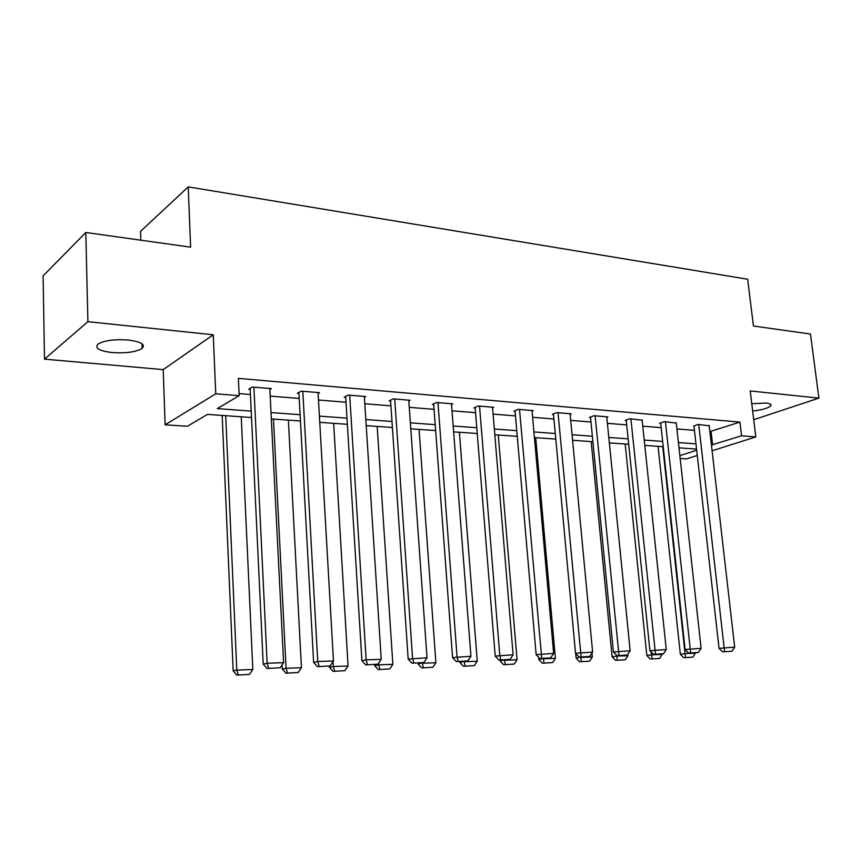 <?xml version="1.0" encoding="UTF-8"?>
<svg xmlns="http://www.w3.org/2000/svg" width="862" height="862" viewBox="0 0 862 862"><rect width="100%" height="100%" fill="white"/><g stroke="black" fill="none" stroke-linecap="round" stroke-linejoin="round"><path stroke-width="1.29" d="M112.189 352.558C126.057 353.442 136.056 352.041 142.187 348.356C145.678 344.509 141.045 341.729 128.255 340.027C114.334 339.089 104.227 340.447 97.956 344.121C94.4 348.119 99.152 350.942 112.189 352.558M752.655 411.023C762.353 409.87 768.419 408.114 770.876 405.765C771.673 404.418 770.068 403.513 766.049 403.071L751.761 403.707M251.532 417.52L207.494 414.396L187.388 426.27L165.116 424.815L215.748 393.815L239.173 395.68L217.278 408.61L251.23 411.109M163.209 369.615L213.259 334.779L87.902 321.677L85.812 232.481L43.1 275.894L44.501 359.152L163.209 369.615L165.116 424.815M140.829 240.186L140.549 231.361L188.239 186.882L747.656 279.223L753.431 326.019L810.452 334.014L818.9 398.125L750.209 390.939L755.812 436.926L712.087 450.794M697.283 455.481L686.486 458.907L680.172 458.487M87.902 321.677L44.501 359.152M753.711 419.708L818.9 398.125M709.879 431.603L739.941 422.1L238.386 378.375L239.173 395.68M239.076 393.6L250.443 394.516M270.183 396.111L299.222 398.449M318.477 400.011L346.007 402.231M364.798 403.75L390.917 405.851M409.267 407.338L434.071 409.342M452 410.786L475.565 412.693M493.086 414.105L515.487 415.915M532.619 417.294L553.932 419.018M570.698 420.365L590.976 422.003M607.387 423.328L626.696 424.891M642.772 426.184L661.165 427.671M676.918 428.942L694.449 430.353M709.211 425.817L697.681 424.427L693.975 426.151M676.271 423.08L664.322 421.626L659.624 423.296L660.701 423.393M642.147 420.236L629.777 418.727L625.122 420.44L626.254 420.527M606.783 417.305L607.893 416.885L593.961 415.721L589.382 417.477L590.545 417.574M570.116 414.266L571.269 413.814L556.82 412.596L552.305 414.396L553.512 414.503M532.069 411.109L533.266 410.624L518.267 409.364L513.838 411.206L515.088 411.314M492.568 407.834L493.797 407.306L478.216 406.002L473.884 407.898L475.188 408.006M451.516 404.44L452.798 403.869L436.592 402.5L432.358 404.45L433.715 404.569M408.814 400.916L410.161 400.28L393.298 398.869L389.182 400.873L390.583 400.992M364.378 397.263L365.779 396.552L348.226 395.076L344.229 397.145L345.705 397.263M318.1 393.46L319.565 392.673L301.269 391.132L297.412 393.266L298.942 393.395M269.86 389.505L271.379 388.622L252.307 387.027L248.601 389.215L250.195 389.344M213.259 334.779L215.748 393.815M739.941 422.1L741.579 435.795L755.812 436.926M85.812 232.481L190.61 247.168L188.239 186.882M696.561 449.08L678.997 447.831M663.223 446.71L644.798 445.406M628.689 444.264L609.348 442.896M592.905 441.732L572.583 440.288M555.785 439.092L534.429 437.584M517.254 436.366L494.81 434.771M477.246 433.521L453.627 431.851M435.655 430.569L410.797 428.813M392.393 427.509L366.21 425.645M347.364 424.309L319.759 422.358M300.45 420.99L271.336 418.921M679.859 455.642L696.69 450.223M711.419 445.007L741.579 435.795M271.013 412.575L300.105 414.708M319.403 416.13L346.987 418.167M365.811 419.557L391.984 421.475M410.366 422.833L435.213 424.664M453.175 425.99L476.772 427.724M494.325 429.017L516.758 430.666M533.923 431.937L555.268 433.511M572.056 434.739L592.366 436.237M608.798 437.454L628.139 438.877M644.226 440.062L662.652 441.419M678.416 442.572L695.968 443.865M711.096 431.7L712.637 445.094M709.167 425.397L734.683 647.179L719.037 648.321L722.561 651.834L732.01 651.252L722.561 651.834M693.921 425.72L719.037 648.321M698.726 424.524L724.576 651.532M732.01 651.252L734.683 647.179M658.062 446.344L680.344 654.301L685.042 653.579L662.738 446.678M695.515 652.825L692.973 657.135L683.728 657.706L692.973 657.135M685.613 657.415L685.042 653.579L695.559 653.191M683.728 657.706L680.344 654.301M676.217 422.628L701.097 648.343L685.107 649.506L688.673 653.073L698.371 652.48L688.673 653.073M660.658 422.93L685.107 649.506M665.41 421.723L690.656 652.76M698.371 652.48L701.097 648.343M642.093 419.762L666.272 649.539L649.926 650.724L653.525 654.355L663.492 653.752L653.525 654.355M626.2 420.042L649.926 650.724M630.898 418.824L655.486 654.053M663.492 653.752L666.272 649.539M625.176 444.016L646.823 655.551L651.478 654.818L651.187 651.995M662.318 653.946L659.721 658.428L650.239 659.01L659.721 658.428M652.103 658.719L651.478 654.818L662.361 654.409M650.239 659.01L646.823 655.551M591.16 441.603L612.106 656.833L616.696 656.09L616.621 655.249M627.838 654.258L627.978 655.68L625.284 659.764L615.554 660.357L625.284 659.764M617.397 660.066L616.696 656.09L627.978 655.68M615.554 660.357L612.106 656.833M606.74 416.788L630.144 650.778L613.421 651.984L617.052 655.691L627.299 655.077L617.052 655.691M590.492 417.046L613.421 651.984M595.125 415.818L618.991 655.379M627.299 655.077L630.144 650.778M570.073 413.717L592.625 652.071L575.525 653.299L579.189 657.081L589.727 656.445L579.189 657.081M553.469 413.932L575.525 653.299M558.026 412.704L581.096 656.769M589.727 656.445L592.625 652.071M532.016 410.517L553.641 653.407L536.142 654.667L539.838 658.525L550.678 657.878L539.838 658.525M515.034 410.711L536.142 654.667M519.517 409.472L541.713 658.202M550.678 657.878L553.641 653.407M575.697 653.482L576.128 658.169L580.622 657.027M591.978 653.04L592.356 656.995L589.608 661.154L579.609 661.757L589.608 661.154M581.419 661.466L580.654 657.426L592.356 656.995M579.609 661.757L576.128 658.169M538.621 657.253L538.815 659.559L543.232 658.396M535.711 437.67L555.408 658.352L552.596 662.587L542.327 663.212L552.596 662.587M544.105 662.921L543.275 658.794L555.408 658.352M542.327 663.212L538.815 659.559M500.014 659.98L500.1 660.992L504.432 659.818M498.247 435.008L517.06 659.764L514.194 664.085L503.634 664.721L514.194 664.085M505.38 664.419L504.464 660.227L517.06 659.764M503.634 664.721L500.1 660.992M459.812 661.456L459.888 662.49L464.133 661.294M459.392 432.261L477.257 661.229L474.326 665.626L463.454 666.294L474.326 665.626M465.168 665.981L464.165 661.714L477.257 661.229M463.454 666.294L459.888 662.49M418.027 662.986L418.102 664.042L422.24 662.803M419.061 429.395L435.881 662.759L432.886 667.242L421.69 667.921L432.886 667.242M423.361 667.608L422.272 663.255L435.881 662.759M421.69 667.921L418.102 664.042M374.571 664.58L374.647 665.647L378.698 664.861L378.601 663.255M377.179 426.431L392.856 664.343L389.796 668.912L378.256 669.612L389.796 668.912M379.883 669.3L378.698 664.861L392.856 664.343M378.256 669.612L374.647 665.647M329.338 666.089L329.413 667.328L333.335 666.531L333.055 661.585M333.648 423.339L348.076 665.992L344.94 670.658L333.055 671.369L344.94 670.658M334.628 671.056L333.335 666.531L348.076 665.992M333.055 671.369L329.413 667.328M282.089 664.925L282.294 669.084L286.076 668.276L273.469 419.072M288.371 420.128L301.441 667.705L298.23 672.479L285.958 673.211L298.23 672.479M287.477 672.888L286.076 668.276L301.441 667.705M285.958 673.211L282.294 669.084M222.18 415.43L233.171 670.905L236.791 670.086L225.715 415.689M241.231 416.788L252.825 669.494L249.527 674.364L236.867 675.118L249.527 674.364M238.321 674.806L236.791 670.086L252.825 669.494M236.867 675.118L233.171 670.905M492.514 407.198L513.116 654.797L495.187 656.09L498.915 660.023L510.088 659.355L498.915 660.023M475.134 407.349L495.187 656.09M479.531 406.11L499.777 655.26L500.757 659.699M510.088 659.355L513.116 654.797M451.462 403.75L470.943 656.251L452.572 657.566L456.321 661.585L467.84 660.895L456.321 661.585M433.661 403.858L452.572 657.566M437.961 402.619L457.054 656.725L458.121 661.251M467.84 660.895L470.943 656.251M408.76 400.162L427.013 657.76L408.179 659.107L411.971 663.212L423.845 662.512L411.971 663.212M390.54 400.216L408.179 659.107M394.721 398.987L412.553 658.256L413.717 662.878M423.845 662.512L427.013 657.76M364.335 396.434L381.23 659.333L366.145 659.85L361.9 660.712L365.725 664.904L377.987 664.182L365.725 664.904M345.651 396.412L361.9 660.712M349.703 395.205L366.145 659.85L367.427 664.57M377.987 664.182L381.23 659.333M318.046 392.544L333.465 660.971L317.722 661.52L313.628 662.393L317.475 666.671L330.135 665.927L317.475 666.671M298.888 392.447L313.628 662.393M302.81 391.262L317.722 661.52L319.123 666.326M330.135 665.927L333.465 660.971M269.806 388.493L283.598 662.684L267.145 663.255L263.212 664.139L267.091 668.513L280.182 667.748L267.091 668.513M250.142 388.299L263.212 664.139M253.902 387.157L267.145 663.255L268.664 668.169M280.182 667.748L283.598 662.684M142.187 348.356L142.036 343.809M770.876 405.765L770.703 404.364"/></g></svg>

